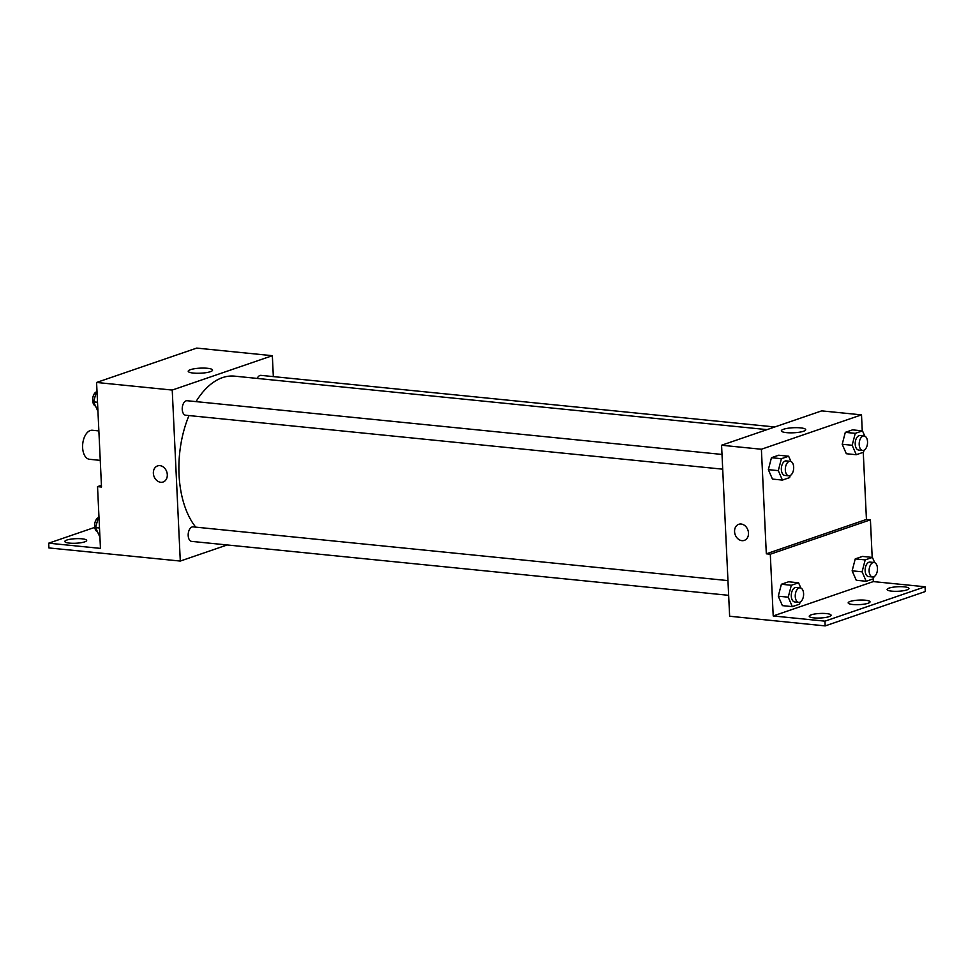 <?xml version="1.0" encoding="UTF-8"?>
<svg xmlns="http://www.w3.org/2000/svg" width="974" height="974" viewBox="0 0 974 974"><rect width="100%" height="100%" fill="white"/><g stroke="black" fill="none" stroke-linecap="round" stroke-linejoin="round"><path stroke-width="1.46" d="M98.873 430.922L92.42 430.264A14.586 8.279 95.7 0 0 82.62 447.638A14.586 8.279 95.7 0 0 89.511 459.29L100.261 460.373M227.173 544.953L180.287 561.061L48.919 547.936L48.7 543.188L100.456 548.386L97.534 486.635L101.515 487.037L96.584 382.465L196.699 348.095L272.343 355.693L273.329 376.597M157.569 465.913A8.51 6.769 -109 0 0 153.539 474.728A8.51 6.769 -109 0 0 160.722 482.276A8.51 6.769 71 0 1 153.539 474.728A8.51 6.769 71 0 1 157.569 465.913A8.51 6.769 71 0 1 166.737 471.757A8.51 6.769 71 0 1 163.096 482.008A8.51 6.769 71 0 1 160.722 482.276A8.51 6.769 -109 0 0 163.096 482.008M180.287 561.061L172.228 390.063L96.584 382.465M722.014 454.444L187.142 400.728A7.293 4.139 95.7 0 0 182.235 409.409A7.293 4.139 95.7 0 0 185.681 415.228L722.708 469.176M727.955 580.601L193.083 526.873A7.293 4.139 95.7 0 0 188.189 535.566A7.293 4.139 95.7 0 0 191.622 541.386L728.649 595.321M172.228 390.063L272.343 355.693M774.805 426.965L260.995 375.367A7.293 4.139 95.7 0 0 257.16 378.411M767.049 429.631L234.576 376.147A82.644 46.935 95.7 0 0 196.03 401.617M188.98 415.569A82.644 46.935 95.7 0 0 179.033 474.606A82.644 46.935 95.7 0 0 195.725 527.141M207.365 368.282A12.187 2.532 177.3 0 1 212.563 370.108A12.187 2.532 177.3 0 1 200.51 373.212A12.187 2.532 177.3 0 1 188.213 371.252A12.187 2.532 177.3 0 1 194.703 368.696A12.187 2.532 177.3 0 1 207.365 368.282M97.534 486.635L101.442 485.296M48.7 543.188L94.758 527.372M81.999 538.817A10.933 2.277 177.3 0 1 86.674 540.448A10.933 2.277 177.3 0 1 75.85 543.236A10.933 2.277 177.3 0 1 64.82 541.483A10.933 2.277 177.3 0 1 70.652 539.182A10.933 2.277 177.3 0 1 81.999 538.817M863.268 452.313L866.434 519.434L766.319 553.816L770.3 554.206L773.21 615.958L824.954 621.156L825.185 625.905L729.636 616.238L721.576 445.24L821.691 410.87L861.503 414.863L862.258 430.837M738.767 524.292A8.51 6.769 -109 0 0 734.749 533.095A8.51 6.769 -109 0 0 741.92 540.655A8.51 6.769 71 0 1 734.737 533.095A8.51 6.769 71 0 1 738.767 524.292A8.51 6.769 71 0 1 747.935 530.136A8.51 6.769 71 0 1 744.294 540.387A8.51 6.769 71 0 1 741.92 540.655A8.51 6.769 -109 0 0 744.294 540.387M766.319 553.816L761.388 449.245L721.576 445.24M842.206 444.278L846.321 453.726L842.206 444.278L845.31 432.346L842.206 444.278L852.165 445.276L855.269 433.345L862.489 430.861L864.778 436.108M852.542 429.863L845.31 432.346L852.542 429.863L862.489 430.861M768.34 469.638L772.455 479.086L768.34 469.638L771.457 457.707L768.34 469.638L778.299 470.637L781.404 458.705L788.623 456.222L790.912 461.469M778.676 455.223L771.457 457.707L778.676 455.223L788.623 456.222M761.388 449.245L861.503 414.863M800.506 427.866A12.187 2.532 177.3 0 1 805.705 429.68A12.187 2.532 177.3 0 1 793.652 432.785A12.187 2.532 177.3 0 1 781.355 430.825A12.187 2.532 177.3 0 1 787.844 428.268A12.187 2.532 177.3 0 1 800.506 427.866M866.434 519.434L870.415 519.836L872.18 557.396M873.203 578.873L873.325 581.588L925.081 586.774L925.3 591.535L825.185 625.905M925.081 586.774L824.954 621.156M870.415 519.836L770.3 554.206M778.275 596.185L782.39 605.633L778.275 596.185L781.379 584.254L778.275 596.185L788.222 597.184L791.338 585.264L798.558 582.781L800.847 588.028M788.611 581.782L781.379 584.254L788.611 581.782L798.558 582.781M852.14 570.825L856.256 580.273L852.14 570.825L855.245 558.893L852.14 570.825L862.087 571.823L865.192 559.892L872.424 557.42L874.713 562.668M862.465 556.422L855.245 558.893L862.465 556.422L872.424 557.42M873.325 581.588L773.21 615.958M865.35 600.215A10.933 2.277 177.3 0 1 870.026 601.859A10.933 2.277 177.3 0 1 859.202 604.635A10.933 2.277 177.3 0 1 848.171 602.882A10.933 2.277 177.3 0 1 853.991 600.581A10.933 2.277 177.3 0 1 865.35 600.215M891.77 591.145A10.933 2.277 177.3 0 1 887.107 589.514A10.933 2.277 177.3 0 1 897.918 586.725A10.933 2.277 177.3 0 1 908.949 588.479A10.933 2.277 177.3 0 1 903.129 590.78A10.933 2.277 177.3 0 1 891.77 591.145M813.899 617.881A10.933 2.277 177.3 0 1 809.236 616.25A10.933 2.277 177.3 0 1 820.059 613.462A10.933 2.277 177.3 0 1 831.09 615.227A10.933 2.277 177.3 0 1 825.258 617.516A10.933 2.277 177.3 0 1 813.899 617.881M790.17 475.543L789.634 477.601L782.414 480.085L778.299 470.637M790.231 461.299L786.249 460.897A7.293 4.139 95.7 0 0 781.355 469.59A7.293 4.139 95.7 0 0 784.788 475.409L788.77 475.811A7.293 4.139 95.7 0 0 793.627 468.969A7.293 4.139 95.7 0 0 790.231 461.299A7.293 4.139 95.7 0 0 785.324 469.992A7.293 4.139 95.7 0 0 788.77 475.811M782.414 480.085L772.455 479.086M781.404 458.705L771.457 457.707M864.035 450.183L863.5 452.24L856.28 454.724L852.165 445.276M864.096 435.938L860.115 435.536A7.293 4.139 95.7 0 0 855.209 444.229A7.293 4.139 95.7 0 0 858.654 450.049L862.635 450.451A7.293 4.139 95.7 0 0 867.481 443.608A7.293 4.139 95.7 0 0 864.096 435.938A7.293 4.139 95.7 0 0 859.19 444.619A7.293 4.139 95.7 0 0 862.635 450.451M856.28 454.724L846.321 453.726M855.269 433.345L845.31 432.346M800.104 602.09L799.569 604.148L792.337 606.632L788.222 597.184M800.165 587.846L796.184 587.456A7.293 4.139 95.7 0 0 791.278 596.137A7.293 4.139 95.7 0 0 794.723 601.956L798.704 602.358A7.293 4.139 95.7 0 0 803.55 595.516A7.293 4.139 95.7 0 0 800.165 587.846A7.293 4.139 95.7 0 0 795.259 596.538A7.293 4.139 95.7 0 0 798.704 602.358M792.337 606.632L782.39 605.633M791.338 585.264L781.379 584.254M873.97 576.73L873.434 578.787L866.203 581.271L862.087 571.823M874.019 562.485L870.038 562.083A7.293 4.139 95.7 0 0 865.143 570.776A7.293 4.139 95.7 0 0 868.589 576.596L872.57 576.998A7.293 4.139 95.7 0 0 877.416 570.155A7.293 4.139 95.7 0 0 874.019 562.485A7.293 4.139 95.7 0 0 869.125 571.178A7.293 4.139 95.7 0 0 872.57 576.998M866.203 581.271L856.256 580.273M865.192 559.892L855.245 558.893M97.948 411.332L93.589 401.86L96.937 389.856M97.522 402.262L93.589 401.86M96.17 391.998A7.293 4.139 95.7 0 0 92.664 400.411A7.293 4.139 95.7 0 0 95.428 406.061M99.92 537.088L95.562 527.616L98.91 515.611M99.494 528.005L95.562 527.616M98.13 517.754A7.293 4.139 95.7 0 0 94.636 526.167A7.293 4.139 95.7 0 0 97.388 531.816"/></g></svg>
